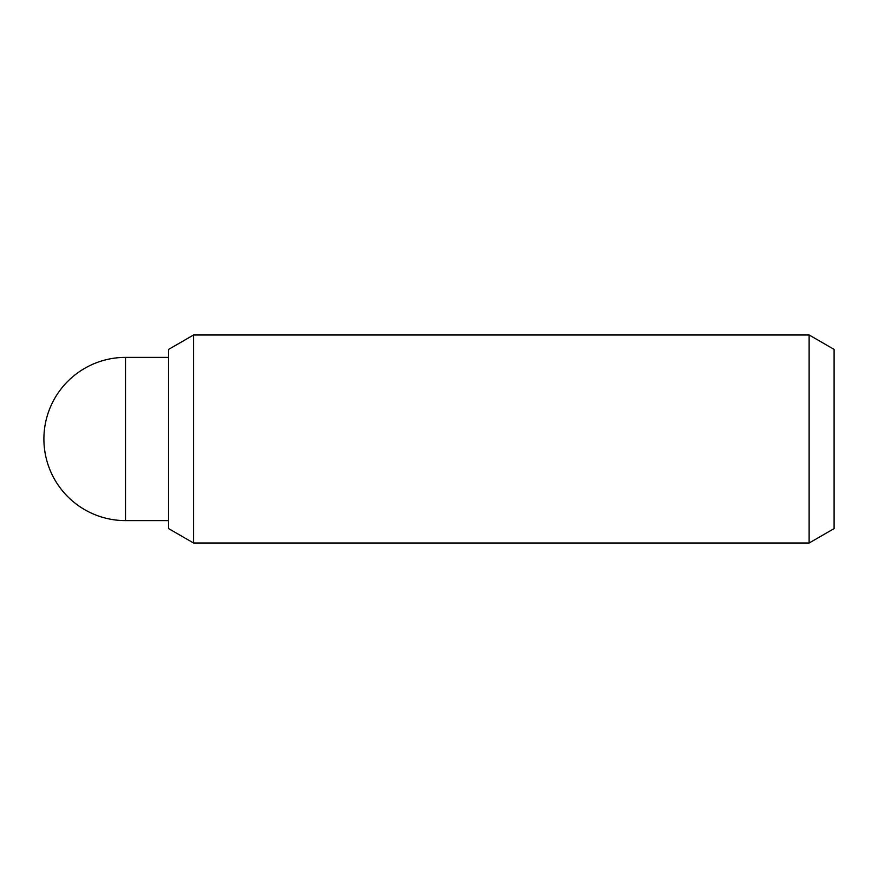 <?xml version="1.0" encoding="UTF-8"?>
<svg xmlns="http://www.w3.org/2000/svg" width="878" height="878" viewBox="0 0 878 878"><rect width="100%" height="100%" fill="white"/><g stroke="black" fill="none" stroke-linecap="round" stroke-linejoin="round"><path stroke-width="1.32" d="M809.132 543.01L834.1 528.6L834.1 349.4L809.132 334.99L809.132 543.01L193.577 543.01L193.577 334.99L168.609 349.4L168.609 528.6L193.577 543.01M125.51 520.61L125.51 357.39A81.61 81.61 0 0 0 43.9 439A81.61 81.61 0 0 0 125.51 520.61L168.609 520.61M809.132 334.99L193.577 334.99M168.609 357.39L125.51 357.39"/></g></svg>
